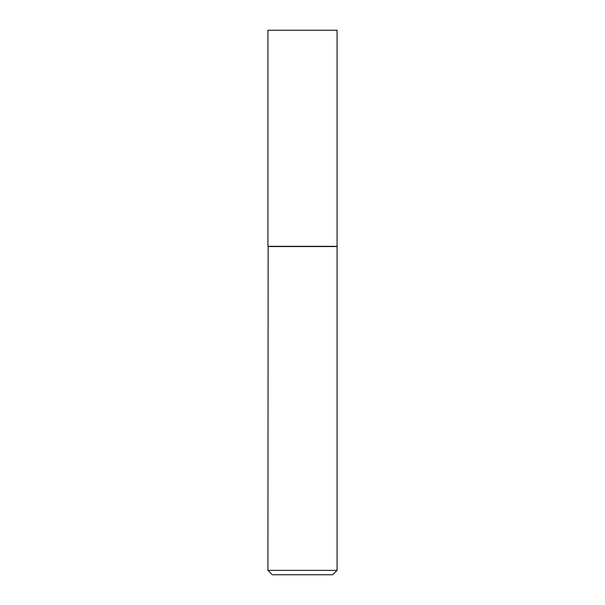 <?xml version="1.0" encoding="UTF-8"?>
<svg xmlns="http://www.w3.org/2000/svg" width="605" height="605" viewBox="0 0 605 605"><rect width="100%" height="100%" fill="white"/><g stroke="black" fill="none" stroke-linecap="round" stroke-linejoin="round"><path stroke-width="0.91" d="M337.076 30.25L267.924 30.25L267.924 246.333L337.076 246.333L337.076 30.25M268.144 246.333L267.924 570.356L337.076 570.356L337.076 246.553L267.924 246.553M337.076 570.356L332.682 574.75L272.318 574.75L267.924 570.356"/></g></svg>

